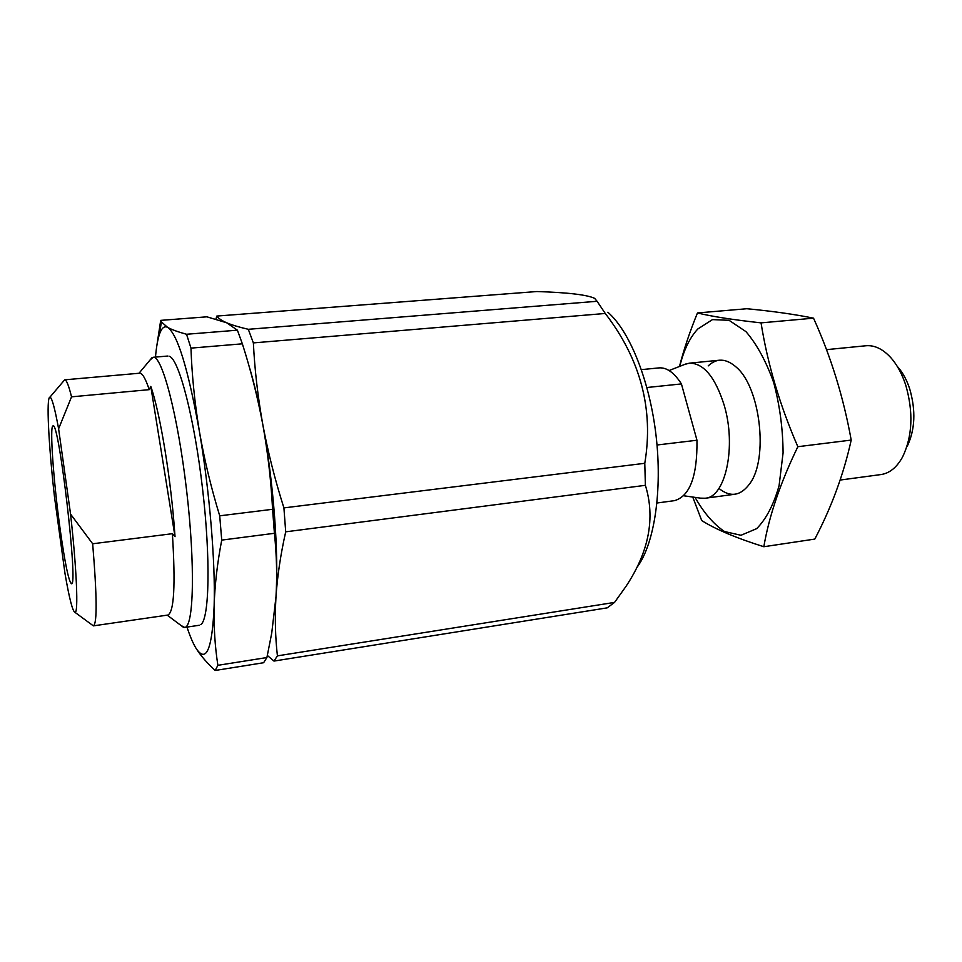 <?xml version="1.0" encoding="UTF-8"?>
<svg xmlns="http://www.w3.org/2000/svg" width="962" height="962" viewBox="0 0 962 962"><rect width="100%" height="100%" fill="white"/><g stroke="black" fill="none" stroke-linecap="round" stroke-linejoin="round"><path stroke-width="1.44" d="M285.702 531.83C280.603 554.533 277.357 576.214 275.974 596.897C278.92 553.847 273.617 482.563 262.794 424.519C267.953 452.02 274.988 479.81 283.91 507.888L285.702 531.83L645.382 485.317L644.78 463.299L283.91 507.888M253.367 342.905C254.677 369.552 257.828 396.765 262.794 424.519C258.537 401.551 253.884 381.818 248.821 365.32C253.884 381.818 258.537 401.551 262.794 424.519C257.612 397.053 250.793 370.154 242.352 343.819L237.41 330.182L226.599 322.751C231.794 324.964 239.033 327.14 248.304 329.305L253.367 342.905L605.278 313.468L597.077 301.286L248.304 329.305M597.077 301.286L594.696 298.388C587.289 294.805 568.025 292.52 536.892 291.534L216.847 316.065C218.338 318.302 221.585 320.538 226.599 322.751L206.926 316.823L160.702 320.37L161.339 321.873L167.629 327.381C171.885 329.689 178.198 331.986 186.544 334.259L190.969 348.124C191.895 375.204 194.685 402.85 199.338 431.06C204.197 459.018 210.991 487.277 219.709 515.824L221.729 540.103C217.316 563.059 214.779 584.956 214.141 605.832C215.5 562.385 209.5 490.079 199.338 431.06C188.119 368.771 177.549 334.211 167.629 327.381C164.454 325.745 161.82 327.801 159.704 333.561C157.792 338.877 156.385 346.717 155.483 357.082M216.847 316.065L215.909 319.095M637.541 566.582C654.364 543.446 662.493 490.596 656.048 435.521C649.639 380.447 629.557 330.88 607.864 312.253M275.89 598.063L275.974 596.897C274.795 617.532 275.276 637.193 277.417 655.868L273.978 661.074L267.364 655.495M277.417 655.868L614.55 602.404L607.214 607.852L273.978 661.074M644.78 463.299C653.799 409.487 640.632 359.547 605.278 313.468M614.55 602.404L626.082 586.243C649.013 551.575 655.447 517.941 645.382 485.317M656.974 503.006L674.518 500.649C689.922 496.176 697.402 476.046 696.969 440.235L681.421 383.922C674.218 372.643 666.75 367.292 659.03 367.893L641.413 369.636M681.421 383.922L646.897 387.518M696.969 440.235L657.022 444.997M907.178 446.428C915.127 429.725 915.968 410.521 909.679 388.804C906.769 379.99 902.849 372.751 897.919 367.099M840.163 480.05L880.976 474.555C889.634 473.268 896.837 467.388 902.621 456.914C912.505 436.147 913.539 412.181 905.699 384.98C902.067 373.965 897.197 364.959 891.077 357.948C883.032 349.074 874.662 345.009 865.956 345.755L826.478 349.651M700.54 498.148L705.182 498.244C725.444 497.45 736.676 446.56 724.145 405.074C715.199 377.068 703.631 363.095 689.429 363.167L684.932 364.333M679.785 366.354C683.705 350.204 689.706 337.758 697.775 329.016L712.457 319.612L729.04 320.298L745.971 331.637C756.902 344.384 766.149 361.375 773.713 382.611C779.785 405.471 782.912 428.896 783.08 452.886L779.1 485.557C773.713 504.653 766.233 519.023 756.661 528.643L740.981 535.281L724.494 531.529C713.624 524.206 703.811 512.818 695.069 497.378M708.212 365.897C716.822 357.792 726.262 358.285 736.531 367.388C760.281 387.554 768.53 458.213 750.047 483.297C740.86 496.019 730.483 497.727 718.927 488.419M692.748 497.041L701.707 520.55C715.668 529.365 736.375 538.083 763.828 546.729C769.095 515.981 780.435 482.635 797.847 446.705C779.893 405.447 767.628 364.165 761.05 322.871C732.876 319.769 711.676 316.462 697.462 312.951C689.91 331.385 683.91 349.23 679.473 366.474M697.462 312.951L746.849 308.73C772.51 311.183 794.732 314.321 813.527 318.169C830.952 356.649 843.506 397.294 851.202 440.079C843.686 474.158 831.553 507.154 814.802 539.081L763.828 546.729M761.05 322.871L813.527 318.169M797.847 446.705L851.202 440.079M70.563 514.105L58.61 428.775C54.738 407.828 51.84 397.306 49.916 397.186C46.14 396.957 48.581 444.36 54.473 496.753L65.007 573.58C69.336 598.689 72.667 611.628 75.024 612.373C78.487 613.191 76.744 569.504 70.563 514.105L92.665 543.77C96.994 595.995 97.258 623.364 93.446 625.853L92.063 624.903M63.612 381.06L64.743 379.822C66.414 379.701 68.675 385.365 71.537 396.837L149.23 389.658L150.793 386.411L175.024 536.676C171.38 481.132 160.221 412.987 150.793 386.411M58.61 428.775L71.537 396.837M60.137 529.124C53.547 482.01 49.471 425.408 53.018 425.925C58.886 419.564 78.607 588.528 71.428 583.693C68.687 581.373 64.923 563.179 60.137 529.124M64.743 379.822L139.634 373.208C142.304 372.991 145.502 378.475 149.23 389.658M175.024 536.676L172.39 533.694C175.589 585.112 174.086 612.241 167.845 615.055L93.446 625.853M150.012 360.053L153.126 357.287C161.965 355.122 177.886 415.247 186.592 490.295C195.406 565.331 193.747 627.513 184.644 627.44L180.988 625.468M92.665 543.77L172.39 533.694M186.989 627.092C189.947 636.05 192.845 642.917 195.671 647.679L196.549 649.085C201.058 656.108 207.275 663.227 215.199 670.466L263.6 662.734L266.907 657.539L271.741 633.056L275.974 596.897C277.212 576.262 276.695 555.062 274.41 533.297L272.583 509.295C271.056 480.495 267.785 452.236 262.794 424.519C273.617 482.563 278.92 553.847 275.974 596.897L275.878 598.232M160.702 320.37L157.022 344.504M274.41 533.297L221.729 540.103M272.583 509.295L219.709 515.824M242.352 343.819L190.969 348.124M237.41 330.182L186.544 334.259M200.721 624.663C209.343 619.504 210.798 559.054 202.513 488.443C194.324 417.809 178.98 359.319 169.408 356.289M196.513 649.013C206.373 663.239 212.241 648.845 214.141 605.832C213.696 626.659 214.947 646.488 217.881 665.319L215.199 670.466M196.549 649.085L195.671 647.679M266.907 657.539L217.881 665.319M719.456 360.209L689.429 363.167M735.088 494.215L705.182 498.244M683.693 495.767L701.563 498.292M669.083 370.538L685.882 363.961M75.024 612.373L93.362 625.865M49.916 397.186L64.658 379.834M167.22 615.151L183.453 627.32M138.997 373.256L151.996 357.672M53.752 426.491L53.018 425.925M72.006 582.984L71.428 583.693M184.644 627.44L199.338 625.252M153.126 357.287L167.929 356.024M159.704 333.561L161.327 321.873"/></g></svg>
